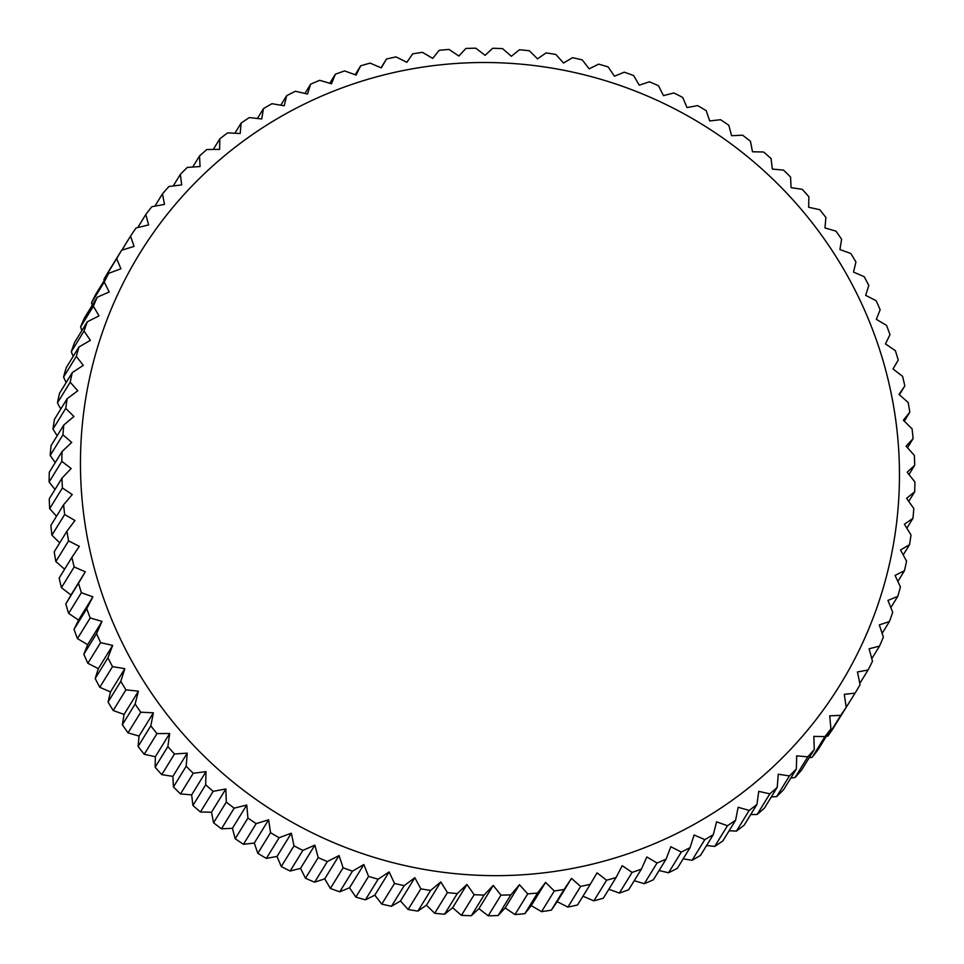 <?xml version="1.0" encoding="UTF-8"?>
<svg xmlns="http://www.w3.org/2000/svg" width="964" height="964" viewBox="0 0 964 964"><rect width="100%" height="100%" fill="white"/><g stroke="black" fill="none" stroke-linecap="round" stroke-linejoin="round"><path stroke-width="1.45" d="M356.126 75.072L344.642 70.926A428.414 421.642 31.6 0 0 335.352 74.216L331.508 83.784L319.699 80.325A428.414 421.642 31.6 0 0 310.649 84.181L307.516 94.038L295.43 91.255A428.414 421.642 31.6 0 0 286.657 95.689L284.223 105.775L271.932 103.702A428.414 421.642 31.6 0 0 263.449 108.667L261.75 118.946L249.278 117.596A428.414 421.642 31.6 0 0 241.133 123.079L240.181 133.502L227.564 132.887A428.414 421.642 31.6 0 0 219.804 138.876L219.587 149.384L206.886 149.504A428.414 421.642 31.6 0 0 199.524 155.975L200.054 166.543L187.317 167.411A428.414 421.642 31.6 0 0 180.376 174.327L181.666 184.895L168.941 186.51A428.414 421.642 31.6 0 0 162.458 193.848L164.495 204.38L151.818 206.73A428.414 421.642 31.6 0 0 145.817 214.478L148.601 224.901L136.02 227.998A428.414 421.642 31.6 0 0 130.538 236.108L134.056 246.398L121.621 250.23A428.414 421.642 31.6 0 0 116.668 258.677L120.91 268.787L108.667 273.33A428.414 421.642 31.6 0 0 104.257 282.078L109.209 291.959L97.219 297.225A428.414 421.642 31.6 0 0 93.363 306.227L99.015 315.843L87.302 321.795A428.414 421.642 31.6 0 0 84.037 331.038L90.363 340.34L78.976 346.968A428.414 421.642 31.6 0 0 76.301 356.403L83.278 365.344L72.264 372.622A428.414 421.642 31.6 0 0 70.191 382.214L77.795 390.769L67.191 398.674A428.414 421.642 31.6 0 0 65.733 408.387L73.939 416.496L63.781 425.016A428.414 421.642 31.6 0 0 62.949 434.8L71.722 442.44L62.045 451.538A428.414 421.642 31.6 0 0 61.829 461.37L71.155 468.504L61.997 478.144A428.414 421.642 31.6 0 0 62.407 487.977L72.24 494.568L63.624 504.726A428.414 421.642 31.6 0 0 64.66 514.511L74.963 520.536L66.938 531.164A428.414 421.642 31.6 0 0 68.577 540.888L79.325 546.311L71.902 557.373A428.414 421.642 31.6 0 0 74.168 566.989L85.302 571.773L78.518 583.256A428.414 421.642 31.6 0 0 81.374 592.703L92.869 596.849L86.76 608.682A428.414 421.642 31.6 0 0 90.206 617.948L102.003 621.419L96.569 633.577A428.414 421.642 31.6 0 0 100.593 642.614L112.668 645.398L107.932 657.834A428.414 421.642 31.6 0 0 112.523 666.618L124.814 668.679L120.801 681.343A428.414 421.642 31.6 0 0 125.923 689.838L138.406 691.188L135.117 704.045A428.414 421.642 31.6 0 0 140.768 712.203L153.372 712.818L150.83 725.82A428.414 421.642 31.6 0 0 156.975 733.616L169.676 733.496L167.869 746.582A428.414 421.642 31.6 0 0 174.496 753.993L187.233 753.125L186.173 766.272A428.414 421.642 31.6 0 0 193.246 773.261L205.983 771.646L205.681 784.792A428.414 421.642 31.6 0 0 213.165 791.336L225.853 788.974L226.287 802.084A428.414 421.642 31.6 0 0 234.18 808.145L246.748 805.048L247.941 818.062A428.414 421.642 31.6 0 0 256.183 823.63L268.619 819.798L270.535 832.679A428.414 421.642 31.6 0 0 279.114 837.728L291.345 833.173L293.996 845.874A428.414 421.642 31.6 0 0 302.865 850.381L314.867 845.115L318.216 857.586A428.414 421.642 31.6 0 0 327.35 861.539L339.063 855.586L343.124 867.781A428.414 421.642 31.6 0 0 352.475 871.155L363.862 864.527L368.585 876.409A428.414 421.642 31.6 0 0 378.129 879.192L389.143 871.914L394.529 883.446A428.414 421.642 31.6 0 0 404.217 885.627L414.833 877.71L420.846 888.844A428.414 421.642 31.6 0 0 430.643 890.435L440.801 881.915L447.429 892.604A428.414 421.642 31.6 0 0 457.298 893.58L466.974 884.482L474.168 894.7A428.414 421.642 31.6 0 0 484.073 895.062L493.231 885.422L500.967 895.134A428.414 421.642 31.6 0 0 510.86 894.869L519.463 884.711L527.706 893.893A428.414 421.642 31.6 0 0 537.563 893.013L545.588 882.373L554.3 890.977A428.414 421.642 31.6 0 0 564.073 889.483L571.483 878.421L580.629 886.422A428.414 421.642 31.6 0 0 590.281 884.313L597.053 872.842L606.597 880.216A428.414 421.642 31.6 0 0 616.08 877.517L622.202 865.684L632.107 872.408A428.414 421.642 31.6 0 0 641.385 869.118L646.82 856.96L657.038 863.009A428.414 421.642 31.6 0 0 666.088 859.153L670.824 846.717L681.307 852.068A428.414 421.642 31.6 0 0 690.079 847.645L694.104 834.981L704.804 839.632A428.414 421.642 31.6 0 0 713.288 834.667L716.577 821.81L727.459 825.738A428.414 421.642 31.6 0 0 735.604 820.256L738.147 807.254L749.173 810.447A428.414 421.642 31.6 0 0 756.945 804.458L758.74 791.36L769.85 793.83A428.414 421.642 31.6 0 0 777.213 787.359L778.273 774.213L789.42 775.924A428.414 421.642 31.6 0 0 796.36 769.007L796.662 755.86L807.796 756.824A428.414 421.642 31.6 0 0 814.279 749.486L813.833 736.376L824.919 736.604A428.414 421.642 31.6 0 0 830.92 728.856L829.727 715.842L840.716 715.336A428.414 421.642 31.6 0 0 846.199 707.227L844.283 694.345L855.116 693.104A428.414 421.642 31.6 0 0 860.069 684.657L857.43 671.968L868.07 670.004A428.414 421.642 31.6 0 0 872.48 661.256L869.118 648.784L879.529 646.109A428.414 421.642 31.6 0 0 883.373 637.108L879.313 624.901L889.435 621.539A428.414 421.642 31.6 0 0 892.7 612.297L887.965 600.415L897.761 596.367A428.414 421.642 31.6 0 0 900.436 586.931L895.05 575.412L904.473 570.7A428.414 421.642 31.6 0 0 906.546 561.12L900.533 549.986L909.546 544.66A428.414 421.642 31.6 0 0 911.004 534.948L904.389 524.247L912.956 518.319A428.414 421.642 31.6 0 0 913.8 508.534L906.606 498.304L914.691 491.797A428.414 421.642 31.6 0 0 914.908 481.964L907.172 472.252L914.74 465.19A428.414 421.642 31.6 0 0 914.33 455.357L906.088 446.187L913.113 438.608A428.414 421.642 31.6 0 0 912.077 428.823L903.364 420.22L909.799 412.17A428.414 421.642 31.6 0 0 908.16 402.446L899.002 394.445L904.835 385.949A428.414 421.642 31.6 0 0 902.581 376.346L893.026 368.971L898.219 360.078A428.414 421.642 31.6 0 0 895.363 350.631L885.458 343.907L889.977 334.653A428.414 421.642 31.6 0 0 886.543 325.386L876.324 319.325L880.168 309.757A428.414 421.642 31.6 0 0 876.143 300.708L865.66 295.358L868.805 285.501A428.414 421.642 31.6 0 0 864.214 276.716L853.514 272.065L855.936 261.979A428.414 421.642 31.6 0 0 850.814 253.496L839.921 249.568L841.62 239.289A428.414 421.642 31.6 0 0 835.969 231.131L824.955 227.938L825.907 217.515A428.414 421.642 31.6 0 0 819.761 209.718L808.651 207.26L808.868 196.752A428.414 421.642 31.6 0 0 802.241 189.342L791.095 187.631L790.564 177.063A428.414 421.642 31.6 0 0 783.491 170.074L772.345 169.11L771.067 158.542A428.414 421.642 31.6 0 0 763.572 151.999L752.486 151.77L750.45 141.25A428.414 421.642 31.6 0 0 742.557 135.189L731.58 135.695L728.796 125.272A428.414 421.642 31.6 0 0 720.554 119.705L709.709 120.946L706.202 110.655A428.414 421.642 31.6 0 0 697.623 105.606L686.983 107.57L682.741 97.46A428.414 421.642 31.6 0 0 673.872 92.954L663.473 95.629L658.52 85.748A428.414 421.642 31.6 0 0 649.387 81.795L639.265 85.169L633.625 75.554A428.414 421.642 31.6 0 0 624.262 72.18L614.478 76.228L608.151 66.926A428.414 421.642 31.6 0 0 598.608 64.142L589.185 68.842L582.208 59.889A428.414 421.642 31.6 0 0 572.52 57.707L563.506 63.034L555.891 54.49A428.414 421.642 31.6 0 0 546.094 52.9L537.526 58.84L529.32 50.731A428.414 421.642 31.6 0 0 519.451 49.754L511.354 56.274L502.569 48.634A428.414 421.642 31.6 0 0 492.676 48.272L485.097 55.334L475.782 48.2A428.414 421.642 31.6 0 0 465.877 48.465L458.864 56.033L449.031 49.441A428.414 421.642 31.6 0 0 439.174 50.321L432.74 58.37L422.437 52.345A428.414 421.642 31.6 0 0 412.664 53.851L406.844 62.335L396.108 56.912A428.414 421.642 31.6 0 0 386.456 59.021L381.274 67.902L370.14 63.118A428.414 421.642 31.6 0 0 360.657 65.817L356.126 75.072M359.644 81.844A411.279 404.772 31.6 0 0 101.75 592.981A411.279 404.772 31.6 0 0 620.286 856.321A411.279 404.772 31.6 0 0 878.168 345.196A411.279 404.772 31.6 0 0 359.644 81.844M606.597 880.216L593.86 900.882A428.414 421.642 31.6 0 0 603.344 898.183L616.08 877.517M593.86 900.882L582.955 896.195M580.629 886.422L567.892 907.088A428.414 421.642 31.6 0 0 577.544 904.979L590.281 884.313M567.892 907.088L557.156 901.665L551.336 910.149L564.073 889.483M554.3 890.977L541.563 911.655A428.414 421.642 31.6 0 0 551.336 910.149M541.563 911.655L531.26 905.63L524.826 913.679L537.563 893.013M527.706 893.893L514.969 914.559A428.414 421.642 31.6 0 0 524.826 913.679M514.969 914.559L505.136 907.968L498.123 915.535L510.86 894.869M500.967 895.134L488.218 915.8A428.414 421.642 31.6 0 0 498.123 915.535M488.218 915.8L478.903 908.666L471.324 915.728L484.073 895.062M474.168 894.7L461.431 915.366A428.414 421.642 31.6 0 0 471.324 915.728M461.431 915.366L452.646 907.726L444.549 914.246L457.298 893.58M447.429 892.604L434.68 913.269A428.414 421.642 31.6 0 0 444.549 914.246M434.68 913.269L426.474 905.16L417.906 911.101L430.643 890.435M420.846 888.844L408.109 909.51A428.414 421.642 31.6 0 0 417.906 911.101M408.109 909.51L400.494 900.966L391.48 906.293L404.217 885.627M394.529 883.446L381.792 904.111A428.414 421.642 31.6 0 0 391.48 906.293M381.792 904.111L374.815 895.158L365.392 899.858L378.129 879.192M368.585 876.409L355.849 897.074A428.414 421.642 31.6 0 0 365.392 899.858M355.849 897.074L349.522 887.772L339.738 891.821L352.475 871.155M343.124 867.781L330.375 888.447A428.414 421.642 31.6 0 0 339.738 891.821M330.375 888.447L324.735 878.831L314.613 882.205L327.35 861.539M318.216 857.586L305.48 878.252A428.414 421.642 31.6 0 0 314.613 882.205M305.48 878.252L300.527 868.371L290.128 871.046L302.865 850.381M293.996 845.874L281.259 866.54A428.414 421.642 31.6 0 0 290.128 871.046M281.259 866.54L277.017 856.43L266.377 858.394L279.114 837.728M270.535 832.679L257.798 853.345A428.414 421.642 31.6 0 0 266.377 858.394M257.798 853.345L254.291 843.054L243.446 844.295L256.183 823.63M247.941 818.062L235.204 838.728A428.414 421.642 31.6 0 0 243.446 844.295M235.204 838.728L232.42 828.305L221.443 828.811L234.18 808.145M226.287 802.084L213.55 822.75A428.414 421.642 31.6 0 0 221.443 828.811M213.55 822.75L211.514 812.23L200.428 812.001L213.165 791.336M205.681 784.792L192.933 805.458A428.414 421.642 31.6 0 0 200.428 812.001M192.933 805.458L191.655 794.89L180.509 793.926L193.246 773.261M186.173 766.272L173.436 786.937A428.414 421.642 31.6 0 0 180.509 793.926M173.436 786.937L172.905 776.369L161.759 774.658L174.496 753.993M167.869 746.582L155.132 767.248A428.414 421.642 31.6 0 0 161.759 774.658M155.132 767.248L155.349 756.74L144.239 754.282L156.975 733.616M150.83 725.82L138.093 746.485A428.414 421.642 31.6 0 0 144.239 754.282M138.093 746.485L139.045 736.062L128.031 732.869L140.768 712.203M135.117 704.045L122.38 724.711A428.414 421.642 31.6 0 0 128.031 732.869M122.38 724.711L124.079 714.432L113.186 710.504L125.923 689.838M120.801 681.343L108.064 702.021A428.414 421.642 31.6 0 0 113.186 710.504M108.064 702.021L110.486 691.935L99.786 687.284L112.523 666.618M107.932 657.834L95.195 678.499A428.414 421.642 31.6 0 0 99.786 687.284M95.195 678.499L98.34 668.642L87.857 663.292L100.593 642.614M96.569 633.577L83.832 654.243A428.414 421.642 31.6 0 0 87.857 663.292M83.832 654.243L87.676 644.675L77.457 638.614L90.206 617.948M86.76 608.682L74.023 629.347A428.414 421.642 31.6 0 0 77.457 638.614M74.023 629.347L78.542 620.093L68.637 613.369L81.374 592.703M78.518 583.256L65.781 603.922A428.414 421.642 31.6 0 0 68.637 613.369M65.781 603.922L70.975 595.029L61.419 587.654L74.168 566.989M71.902 557.373L59.166 578.051A428.414 421.642 31.6 0 0 61.419 587.654M64.612 569.218L55.84 561.554L68.577 540.888M66.938 531.164L54.201 551.83A428.414 421.642 31.6 0 0 55.84 561.554M59.72 542.877L51.923 535.177L64.66 514.511M63.624 504.726L50.887 525.392A428.414 421.642 31.6 0 0 51.923 535.177M56.514 516.27L49.67 508.643L62.407 487.977M61.997 478.144L49.26 498.81A428.414 421.642 31.6 0 0 49.67 508.643M55.008 489.471L49.092 482.036L61.829 461.37M62.045 451.538L49.309 472.203A428.414 421.642 31.6 0 0 49.092 482.036M55.225 462.612L50.2 455.466L62.949 434.8M63.781 425.016L51.044 445.681A428.414 421.642 31.6 0 0 50.2 455.466M57.153 435.776L52.996 429.052L65.733 408.387M67.191 398.674L54.454 419.34A428.414 421.642 31.6 0 0 52.996 429.052M60.792 409.061L57.454 402.88L70.191 382.214M72.264 372.622L59.527 393.3A428.414 421.642 31.6 0 0 57.454 402.88M66.13 382.575L63.564 377.069L76.301 356.403M78.976 346.968L66.239 367.633A428.414 421.642 31.6 0 0 63.564 377.069M73.168 356.391L71.3 351.703L84.037 331.038M87.302 321.795L74.565 342.461A428.414 421.642 31.6 0 0 71.3 351.703M81.868 330.616L80.627 326.892L93.363 306.227M97.219 297.225L84.471 317.891A428.414 421.642 31.6 0 0 80.627 326.892M92.219 305.335L91.52 302.744L104.257 282.078M108.667 273.33L95.93 293.996A428.414 421.642 31.6 0 0 91.52 302.744M104.184 280.608L103.931 279.343L116.668 258.677M121.621 250.23L108.884 270.896A428.414 421.642 31.6 0 0 103.931 279.343M381.045 67.805L386.456 59.021M855.116 693.104L842.114 713.854M840.716 715.336L827.98 736.002A428.414 421.642 31.6 0 0 833.462 727.892L846.199 707.227M827.98 736.002L826.256 736.424M824.919 736.604L812.182 757.27A428.414 421.642 31.6 0 0 818.183 749.522L830.92 728.856M812.182 757.27L809.121 757.837M807.796 756.824L795.059 777.49A428.414 421.642 31.6 0 0 801.542 770.152L814.279 749.486M795.059 777.49L790.793 778.032M789.42 775.924L776.683 796.589A428.414 421.642 31.6 0 0 783.624 789.673L796.36 769.007M776.683 796.589L771.296 796.963M769.85 793.83L757.114 814.496A428.414 421.642 31.6 0 0 764.476 808.025L777.213 787.359M757.114 814.496L750.715 814.556M749.173 810.447L736.436 831.113A428.414 421.642 31.6 0 0 744.196 825.124L756.945 804.458M736.436 831.113L729.121 830.763M727.459 825.738L714.722 846.404A428.414 421.642 31.6 0 0 722.867 840.921L735.604 820.256M714.722 846.404L706.588 845.536M704.804 839.632L692.068 860.298A428.414 421.642 31.6 0 0 700.551 855.333L713.288 834.667M692.068 860.298L683.199 858.816M681.307 852.068L668.57 872.745A428.414 421.642 31.6 0 0 677.343 868.311L690.079 847.645M668.57 872.745L659.051 870.552M657.038 863.009L644.301 883.675A428.414 421.642 31.6 0 0 653.351 879.819L666.088 859.153M644.301 883.675L634.228 880.722M632.107 872.408L619.358 893.074A428.414 421.642 31.6 0 0 628.649 889.784L641.385 869.118M619.358 893.074L608.838 889.278M904.835 385.949L899.388 394.782M909.799 412.17L904.28 421.123M913.113 438.608L907.486 447.73M914.74 465.19L908.992 474.529M914.691 491.797L908.775 501.388M912.956 518.319L906.847 528.224M909.546 544.66L903.208 554.939M904.473 570.7L897.87 581.425M897.761 596.367L890.832 607.609M889.435 621.539L882.132 633.384M879.529 646.109L871.781 658.665M868.07 670.004L859.816 683.392M571.483 878.421L557.156 901.665M545.588 882.373L531.26 905.63M519.463 884.711L505.136 907.968M493.231 885.422L478.903 908.666M466.974 884.482L452.646 907.726M440.801 881.915L426.474 905.16M414.833 877.71L400.494 900.966M389.143 871.914L374.815 895.158M363.862 864.527L349.522 887.772M339.063 855.586L324.735 878.831M314.867 845.115L300.527 868.371M291.345 833.173L277.017 856.43M268.619 819.798L254.291 843.054M246.748 805.048L232.42 828.305M225.853 788.974L211.514 812.23M205.983 771.646L191.655 794.89M187.233 753.125L172.905 776.369M169.676 733.496L155.349 756.74M153.372 712.818L139.045 736.062M138.406 691.188L124.079 714.432M124.814 668.679L110.486 691.935M112.668 645.398L98.34 668.642M102.003 621.419L87.676 644.675M92.869 596.849L78.542 620.093M85.302 571.773L70.975 595.029M121.886 250.146L130.538 236.108M137.744 227.576L145.817 214.478M154.879 206.163L162.458 193.848M173.207 185.968L180.376 174.327M192.704 167.037L199.524 155.975M213.285 149.444L219.804 138.876M234.879 133.237L241.133 123.079M257.412 118.464L263.449 108.667M280.801 105.184L286.657 95.689M304.949 93.448L310.649 84.181M329.772 83.278L335.352 74.216M355.162 74.722L360.657 65.817"/></g></svg>
